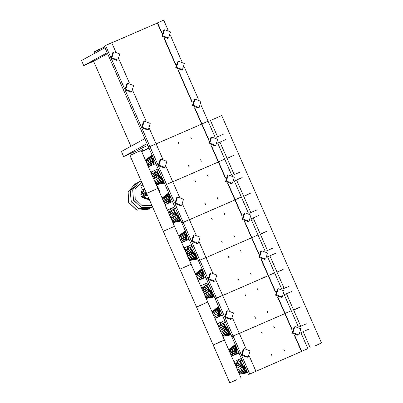 <?xml version="1.0" encoding="UTF-8"?>
<svg xmlns="http://www.w3.org/2000/svg" width="403" height="403" viewBox="0 0 403 403"><rect width="100%" height="100%" fill="white"/><g stroke="black" fill="none" stroke-linecap="round" stroke-linejoin="round"><path stroke-width="0.6" d="M144.884 138.647L121.429 151.483L123.645 156.54L147.1 143.705M141.574 151.332L148.979 147.972M138.259 151.704L137.66 150.339L141.72 148.118L142.828 150.641M141.72 148.118L147.866 145.448M149.145 148.359L141.69 151.593M123.645 156.54L137.7 150.435M107.173 52.743L83.718 65.573L81.497 60.521L104.956 47.685M83.718 65.573L93.617 61.276L107.571 53.644M94.992 53.141L94.403 51.796L104.609 46.904M99.052 50.919L98.463 49.574M130.935 146.284L93.617 61.276M272.111 356.111L271.446 354.595L272.111 356.111M272.08 355.97L271.526 354.711L272.08 355.97M255.477 318.209L254.746 316.728L255.477 318.209M255.447 318.073L254.892 316.808L255.447 318.073M238.838 280.312L238.108 278.826L238.838 280.312M238.808 280.171L238.254 278.906L238.808 280.171M222.199 242.41L221.469 240.923L222.199 242.41M222.169 242.268L221.615 241.004L222.169 242.268M205.565 204.507L204.895 202.991L205.565 204.507M205.535 204.366L204.981 203.107L205.535 204.366M188.926 166.605L188.261 165.089L188.926 166.605M188.896 166.469L188.342 165.205L188.896 166.469M262.131 333.372L261.401 331.886L262.131 333.372M262.101 333.231L261.547 331.966L262.101 333.231M245.492 295.47L244.828 293.953L245.492 295.47M245.462 295.328L244.908 294.069L245.462 295.328M228.854 257.567L228.123 256.086L228.854 257.567M228.823 257.431L228.269 256.167L228.823 257.431M212.22 219.67L211.489 218.184L212.22 219.67M212.19 219.529L211.635 218.265L212.19 219.529M195.581 181.768L194.851 180.282L195.581 181.768M195.551 181.627L194.997 180.363L195.551 181.627M178.942 143.866L178.212 142.38L178.942 143.866M178.912 143.725L178.358 142.466L178.912 143.725M284.493 350.736L283.828 349.22L284.493 350.736M284.463 350.595L283.908 349.336L284.463 350.595M267.854 312.834L267.189 311.317L267.854 312.834M267.824 312.698L267.27 311.433L267.824 312.698M251.215 274.937L250.485 273.451L251.215 274.937M251.185 274.796L250.631 273.531L251.185 274.796M234.581 237.035L233.851 235.548L234.581 237.035M234.551 236.893L233.997 235.629L234.551 236.893M217.942 199.132L217.212 197.646L217.942 199.132M217.912 198.991L217.358 197.727L217.912 198.991M201.304 161.23L200.639 159.714L201.304 161.23M201.273 161.094L200.719 159.83L201.273 161.094M274.508 327.997L273.778 326.511L274.508 327.997M274.478 327.856L273.924 326.591L274.478 327.856M257.87 290.095L257.205 288.578L257.87 290.095M257.839 289.953L257.285 288.694L257.839 289.953M241.236 252.192L240.571 250.676L241.236 252.192M241.206 252.056L240.651 250.792L241.206 252.056M224.597 214.295L223.867 212.809L224.597 214.295M224.567 214.154L224.013 212.89L224.567 214.154M207.958 176.393L207.228 174.907L207.958 176.393M207.928 176.252L207.374 174.988L207.928 176.252M191.324 138.491L190.654 136.975L191.324 138.491M191.294 138.35L190.74 137.085L191.294 138.35M142.939 184.962L140.793 185.984L142.345 189.521L144.551 188.634M144.496 188.503L142.345 189.521M145.07 194.8L144.672 193.873M145.135 194.825L144.692 193.813M144.622 193.994L144.954 194.755L144.622 193.994M144.722 193.803L145.392 193.354L145.74 193.944L145.946 194.614L145.166 194.81M144.833 193.596L145.241 194.936M145.74 193.944L145.186 194.186M145.946 194.614L145.387 194.856M145.594 192.332L144.979 192.599L145.594 192.332L146.838 195.178L142.672 197.233L142.052 197.5L141.11 196.06L140.808 194.659L141.529 194.266L142.773 197.107L146.218 195.445L144.974 192.599L141.529 194.266M142.667 197.233L142.058 197.5L142.773 197.107M135.715 183.783L134.602 184.327L128.068 192.397L128.945 202.905L136.743 210.023L147.14 209.807L148.249 209.263L147.14 209.807L136.743 210.023L128.945 202.905L128.068 192.397L134.602 184.327L128.154 192.1L128.668 202.336L136.441 209.913L147.13 209.812L148.244 209.268L136.98 210.154L128.617 202.371L128.114 192.135L134.597 184.327L136.874 183.083M150.521 208.019L149.372 208.588L138.975 208.804L131.177 201.681L130.3 191.173L136.834 183.103M141.166 180.922L139.226 181.793L132.789 189.566L133.302 199.802L141.075 207.379L151.765 207.278L152.571 206.9L149.448 208.542L139.05 208.764L131.252 201.641L130.376 191.133L136.914 183.063L139.221 181.798L132.688 189.868L133.559 200.377L141.357 207.5L151.755 207.278L152.566 206.895L151.755 207.278L141.357 207.5L133.559 200.377L132.688 189.868L139.221 181.798L140.34 181.249M151.926 205.429L142.264 205.737L135.181 198.931L134.909 189.309L141.77 182.302M146.098 192.155L145.846 192.412M146.596 195.309L147.533 195.43M117.958 59.815L116.845 60.4L111.102 58.223L112.89 52.36L114.004 51.775L119.741 53.952L117.958 59.815L117.605 59.987L111.868 57.805L113.651 51.947M148.46 129.298L147.347 129.887L141.604 127.711L143.392 121.847L144.506 121.258L150.243 123.439L148.46 129.298L148.108 129.469L142.37 127.293L144.153 121.429M131.821 91.4L130.708 91.985L124.97 89.809L126.754 83.945L127.867 83.356L133.61 85.537L131.821 91.4L131.474 91.572L125.731 89.39L127.514 83.532M182.574 69.361L181.466 69.946L175.723 67.769L177.506 61.906L178.62 61.321L184.362 63.498L182.574 69.361L182.227 69.533L176.484 67.351L178.267 61.493M199.213 107.258L198.1 107.848L192.362 105.672L194.145 99.808L195.259 99.219L200.996 101.4L199.213 107.258L198.86 107.43L193.123 105.254L194.906 99.39M168.711 37.776L167.598 38.366L161.86 36.184L163.643 30.321L164.756 29.736L170.499 31.913L168.711 37.776L168.358 37.947L162.621 35.766L164.404 29.908M156.127 143.891L201.666 124.119L156.127 143.891M157.301 23.047L111.762 42.824M115.535 51.423L111.722 42.728L104.261 46.108L148.626 147.176L156.087 143.795L162.676 158.807M161.593 32.829L157.266 22.976L157.523 22.84L163.709 20.15L167.86 29.605M170.57 35.771L181.723 61.185M184.433 67.356L198.362 99.088M201.072 105.259L215.001 136.99M157.523 22.84L161.739 32.442M164.379 38.451L175.602 64.027M178.242 70.036L192.241 101.924M194.876 107.939L201.888 123.907L208.079 121.217L201.888 123.907L208.875 139.826M163.991 38.295L175.456 64.415M177.854 69.875L192.095 102.317M194.493 107.777L201.636 124.043L201.888 123.907L201.636 124.043L208.734 140.219M118.91 59.105L129.403 83.008M132.773 90.69L146.037 120.905M149.412 128.592L156.087 143.795L149.896 146.485L157.936 164.797M105.531 45.413L110.795 57.412M111.334 58.637L124.663 88.992M125.197 90.222L141.297 126.895M141.836 128.124L149.896 146.485L148.626 147.176L248.45 374.583L307.902 348.625L248.45 374.583M236.551 379.767L229.806 382.85L236.551 379.767M241.039 377.918L224.4 340.016L213.167 344.948L224.4 340.016L207.767 302.119L196.533 307.046L207.767 302.119L191.128 264.217L179.894 269.149L191.128 264.217L174.489 226.315L163.255 231.246L174.489 226.315L157.855 188.413L146.621 193.344L157.855 188.413L141.216 150.51L136.728 152.359L129.983 155.442L229.806 382.85M217.66 343.099L213.167 344.948M201.021 305.202L196.533 307.046M184.383 267.3L179.894 269.149M167.744 229.398L163.255 231.246M149.558 192.166L146.621 193.344M314.758 346.061L321.503 342.978L314.758 346.061M300.376 306.925L293.631 310.008L300.376 306.925M283.737 269.028L276.992 272.111L283.737 269.028M286.478 293.716L293.631 310.008L298.119 308.159M267.103 231.126L260.358 234.208L267.103 231.126M269.844 255.814L276.992 272.111L281.485 270.262M250.465 193.223L243.719 196.306L250.465 193.223M253.205 217.912L260.358 234.208L264.847 232.36M233.826 155.321L227.08 158.404L233.826 155.321M236.566 180.01L243.719 196.306L248.208 194.458M217.58 136.753L210.447 120.502L221.68 115.575L321.503 342.978M219.927 142.113L227.08 158.404L231.569 156.555M239.024 373.334L247.467 372.342M235.377 344.802L234.133 345.406L228.909 350.283M239.407 374.196L246.183 373.037L247.487 372.392M236.395 347.119L235.417 347.658M235.302 349.079L229.72 352.131M230.33 353.522L234.078 351.476L233.831 350.978L234.863 350.529L234.667 351.215L230.355 353.577M231.015 355.078L233.725 353.597L233.478 353.099L234.37 352.711L234.294 353.345L231.035 355.129M233.372 355.522L233.433 355.088L234.229 354.741L234.234 355.149M237.488 363.768L236.778 364.075L236.536 363.577L237.135 363.32L237.488 363.768L235.342 364.937M238.803 365.163L238.027 365.496L237.805 364.992L238.375 364.745L238.803 365.163L236.093 366.644M240.395 366.438L239.528 366.816L239.281 366.322L239.876 366.06L240.395 366.438L236.853 368.377M242.339 367.561L241.332 367.999L241.085 367.506L241.699 367.239L242.339 367.561L237.624 370.14M238.138 371.309L243.86 368.176L244.545 368.387L244.697 369.344L238.712 372.619M239.241 372.327L245.906 368.785M243.86 368.176L244.697 369.344M246.419 369.949L240.153 373.374L239.387 372.352M246.827 370.886L242.122 373.46L241.452 372.664M247.13 371.566L243.976 373.294L243.417 372.75M247.326 372.024L245.729 372.901L245.271 372.584M234.078 351.476L234.667 351.215M233.725 353.597L234.294 353.345M237.785 365.002L235.836 366.07L237.765 365.017M247.437 372.271L247.024 372.191M229.801 350.524L229.599 349.451L235.906 346.001M230.939 348.721L230.874 347.96L235.624 345.361M232.214 347.23L232.259 346.721L235.453 344.973M233.604 345.986L235.382 344.812M235.357 348.802L235.105 347.623L235.7 348.232M234.133 345.406L228.632 349.648M222.391 335.432L230.828 334.44M218.738 306.9L217.499 307.504L212.27 312.385M222.768 336.298L229.544 335.135L230.854 334.49M219.761 309.217L218.779 309.756M218.668 311.176L213.081 314.234M213.696 315.625L217.439 313.574L217.197 313.081L218.225 312.627L218.033 313.317L213.716 315.675M214.376 317.176L217.086 315.695L216.844 315.201L217.731 314.814L217.655 315.448L214.401 317.226M216.738 317.619L216.794 317.186L217.59 316.839L217.6 317.247M220.849 325.866L220.144 326.173L219.917 325.664L220.496 325.417L220.849 325.866L218.703 327.04M222.164 327.261L221.388 327.599L221.146 327.1L221.736 326.843L222.164 327.261L219.454 328.742M223.756 328.536L222.889 328.913L222.668 328.41L223.237 328.163L223.756 328.536L220.214 330.475M225.7 329.659L224.693 330.097L224.451 329.604L225.065 329.337L225.7 329.659L220.99 332.238M221.499 333.407L227.227 330.274L227.907 330.485L228.174 331.09L222.073 334.717M222.602 334.425L229.267 330.883M227.227 330.274L228.058 331.442M229.781 332.047L223.519 335.472L222.748 334.45M230.189 332.984L225.484 335.558L224.814 334.762M230.491 333.664L227.337 335.392L226.778 334.853M230.692 334.122L229.09 334.999L228.632 334.681M217.439 313.574L218.033 313.317M217.086 315.695L217.655 315.448M230.798 334.374L230.39 334.289M213.167 312.622L212.965 311.549L219.267 308.099M214.3 310.819L214.235 310.058L218.985 307.459M215.575 309.328L215.62 308.819L218.819 307.071M216.97 308.083L218.743 306.91M218.718 310.899L218.471 309.721L219.061 310.335M217.499 307.504L211.993 311.751M205.752 297.53L214.195 296.537M200.331 270.181L202.105 268.997L200.86 269.602L195.636 274.483M206.129 298.396L212.905 297.238L214.215 296.588M203.122 271.32L202.14 271.854M202.029 273.274L196.447 276.332M197.057 277.722L200.8 275.672L200.578 275.168L201.591 274.73L201.394 275.415L197.082 277.778M197.737 279.274L200.447 277.793L200.226 277.289L201.097 276.911L201.021 277.546L197.762 279.329M200.1 279.722L200.155 279.284L200.956 278.941L200.961 279.344M204.21 287.964L203.505 288.271L203.258 287.777L203.858 287.515L204.21 287.964L202.069 289.137M205.53 289.359L204.754 289.697L204.507 289.203L205.097 288.946L205.53 289.359L202.815 290.845M207.122 290.634L206.25 291.011L206.009 290.518L206.603 290.261L207.122 290.634L203.575 292.573M209.066 291.757L208.054 292.195L207.832 291.691L208.427 291.434L209.066 291.757L204.351 294.336M204.865 295.505L210.588 292.377L211.268 292.588L211.535 293.193L205.439 296.815M205.963 296.527L212.633 292.981M210.588 292.377L211.419 293.54M213.142 294.145L206.88 297.57L206.109 296.553M213.555 295.082L208.845 297.656L208.175 296.865M213.852 295.762L210.698 297.49L210.139 296.951M214.053 296.22L212.457 297.097L211.993 296.779M200.8 275.672L201.394 275.415M200.447 277.793L201.021 277.546M207.812 291.701L204.089 293.742L207.792 291.717M214.164 296.472L213.751 296.386M196.528 274.72L196.326 273.647L202.628 270.201M197.666 272.917L197.601 272.156L202.351 269.557M198.936 271.426L198.981 270.922L202.18 269.174M202.079 272.997L201.832 271.818L202.422 272.433M200.86 269.602L195.354 273.849M189.113 259.628L197.556 258.64M185.466 231.095L184.221 231.7L178.997 236.581M189.496 260.494L196.271 259.336L197.576 258.686M186.483 233.418L185.501 233.952M185.39 235.377L179.809 238.43M180.418 239.82L184.166 237.77L183.919 237.276L184.952 236.828L184.755 237.513L180.443 239.876M181.103 241.377L183.813 239.891L183.566 239.397L184.458 239.009L184.383 239.644L181.123 241.427M183.461 241.82L183.541 241.377L184.317 241.039L184.322 241.442M187.576 250.061L186.866 250.369L186.624 249.875L187.219 249.613L187.576 250.061L185.43 251.235M188.891 251.457L188.115 251.794L187.874 251.301L188.463 251.044L188.891 251.457L186.181 252.943M190.483 252.736L189.612 253.114L189.37 252.616L189.964 252.359L190.483 252.736L186.937 254.676M192.427 253.86L191.415 254.298L191.173 253.799L191.788 253.532L192.427 253.86L187.712 256.439M188.226 257.608L193.949 254.474L194.634 254.686L194.785 255.638L188.8 258.912M189.329 258.625L195.994 255.084M193.949 254.474L194.785 255.638M196.503 256.243L190.241 259.673L189.475 258.65M196.916 257.179L192.206 259.759L191.536 258.963M197.213 257.865L194.06 259.587L193.505 259.048M197.415 258.323L195.818 259.194L195.359 258.877M184.166 237.77L184.755 237.513M183.813 239.891L184.383 239.644M197.525 258.57L197.112 258.484M179.889 236.818L179.688 235.75L185.995 232.299M181.028 235.014L180.962 234.259L185.712 231.66M182.297 233.523L182.347 233.02L185.541 231.272M183.692 232.284L185.471 231.105M185.445 235.1L185.194 233.916L185.783 234.531M184.221 231.7L178.72 235.946M172.479 221.726L180.917 220.738M168.827 193.198L167.583 193.803L162.359 198.679M172.857 222.592L179.632 221.433L180.942 220.789M169.844 195.515L168.867 196.054M168.751 197.475L163.17 200.528M163.779 201.918L167.527 199.873L167.28 199.374L163.558 201.414L168.313 198.926L168.122 199.611L163.804 201.974M164.464 203.475L167.174 201.989L166.928 201.495L164.243 202.966L167.819 201.107L167.744 201.742L164.484 203.525M166.822 203.918L166.882 203.485L167.678 203.137L167.688 203.545M170.937 212.159L170.227 212.467L169.985 211.973L170.585 211.711L170.937 212.159L168.792 213.333M172.252 213.56L171.476 213.892L171.235 213.399L171.824 213.142L172.252 213.56L169.542 215.041M173.844 214.834L172.978 215.212L172.756 214.703L173.325 214.456L173.844 214.834L170.303 216.774M175.789 215.958L174.781 216.396L174.534 215.902L175.149 215.63L175.789 215.958L171.074 218.537M171.587 219.706L177.315 216.572L177.995 216.784L178.262 217.388L172.162 221.01M172.691 220.723L179.355 217.182M177.315 216.572L178.146 217.741M179.869 218.345L173.607 221.771L172.837 220.748M180.277 219.282L175.572 221.857L174.902 221.061M180.579 219.962L177.426 221.685L176.867 221.146M180.781 220.421L179.179 221.292L178.72 220.98M167.527 199.873L168.122 199.611M167.174 201.989L167.744 201.742M180.887 220.668L180.479 220.587M163.255 198.921L163.054 197.848L169.356 194.397M164.389 197.117L164.323 196.357L169.074 193.757M165.663 195.621L165.709 195.117L168.902 193.369M167.054 194.382L168.832 193.208M168.807 197.198L168.56 196.014L169.149 196.629M167.583 193.803L162.082 198.044M155.84 183.828L164.283 182.836M152.193 155.296L150.949 155.901L145.72 160.777M156.238 184.695L162.993 183.531L164.303 182.886M153.211 157.613L152.228 158.152M152.117 159.573L146.536 162.626M147.145 164.016L150.888 161.971L150.646 161.477L151.679 161.024L151.483 161.714L147.166 164.071M147.825 165.573L150.536 164.092L150.294 163.593L151.185 163.205L151.105 163.84L147.851 165.623M150.188 166.016L150.243 165.583L151.044 165.235L151.049 165.643M154.299 174.262L153.593 174.57L153.347 174.071L153.946 173.814L154.299 174.262L152.158 175.436M155.618 175.658L154.843 175.995L154.596 175.496L155.185 175.24L155.618 175.658L152.903 177.139M157.21 176.932L156.339 177.31L156.097 176.816L156.686 176.554L157.21 176.932L153.664 178.872M159.155 178.055L158.142 178.494L157.9 178L158.515 177.733L159.155 178.055L154.44 180.635M154.954 181.803L160.676 178.67L161.356 178.882L161.623 179.486L155.528 183.113M156.052 182.821L162.721 179.28M160.676 178.67L161.507 179.839M163.23 180.443L156.969 183.869L156.198 182.846M163.643 181.38L158.933 183.954L158.263 183.158M163.94 182.06L160.787 183.788L160.228 183.244M164.142 182.519L162.54 183.395L162.082 183.078M150.888 161.971L151.483 161.714M150.536 164.092L151.105 163.84M164.253 182.771L163.84 182.685M146.616 161.019L146.415 159.946L152.717 156.495M147.75 159.215L147.684 158.455L152.435 155.855M149.024 157.724L149.07 157.215L152.269 155.467M150.42 156.48L152.198 155.306M152.168 159.296L151.921 158.117L152.51 158.732M150.949 155.901L145.443 160.147M242.112 360.146L240.284 361.143L243.951 366.937L245.271 367.481M236.783 348.147L236.284 349.477L237.332 353.804M225.07 321.312L223.605 323.261L225.473 322.244L223.645 323.241L227.312 329.039L228.692 329.573M220.144 310.245L219.65 311.574L220.693 315.902M208.432 283.415L206.966 285.359L208.84 284.342L207.011 285.344L210.678 291.137L212.054 291.671M203.555 272.307L203.011 273.672L204.054 278.005M191.793 245.513L190.332 247.462L192.201 246.44L190.372 247.442L194.039 253.235L195.42 253.769M186.916 234.405L186.372 235.775L187.415 240.102M175.154 207.61L173.693 209.56L175.562 208.537L173.733 209.54L177.401 215.333L178.72 215.877M170.232 196.543L169.739 197.873L170.781 202.2M158.52 169.708L157.054 171.658L158.928 170.64L157.099 171.638L160.767 177.436L162.142 177.97M153.593 158.641L153.1 159.971L154.142 164.298M245.598 368.08L244.697 368.261L245.543 367.959M245.079 368.055L243.704 367.496L243.326 367.707L244.697 368.261M236.541 354.146L235.327 349.482L235.705 349.275L236.934 353.975M243.326 367.707L239.538 361.481M234.758 363.602L239.931 361.3L243.704 367.496M235.705 349.275L236.229 347.9L235.327 349.482M235.851 348.106L236.596 347.577M236.616 347.623L236.229 347.9M241.457 359.541L240.767 360.494L241.483 359.607M241.795 359.421L241.054 360.337L241.775 359.37M241.86 359.567L241.342 360.176L241.83 359.501M241.926 359.718L241.629 360.02L241.896 359.652M241.704 359.214L241.271 358.474M242.112 360.141L240.243 361.164L241.619 359.264M239.931 361.3L234.748 363.592M234.193 362.327L235.317 361.058M228.959 330.178L228.058 330.359L228.909 330.057M228.441 330.153L227.07 329.599L226.688 329.805L228.058 330.359M219.902 316.244L218.688 311.584L219.071 311.373L220.295 316.073M226.688 329.805L222.904 323.579M223.292 323.397L218.119 325.7L223.292 323.397L227.07 329.599M219.071 311.373L219.595 309.998L219.212 310.204L218.688 311.584M219.212 310.204L219.957 309.675M219.978 309.721L219.595 309.998M224.819 321.639L224.128 322.591L224.849 321.71M225.156 321.518L224.416 322.435L225.136 321.468M225.222 321.665L224.703 322.279L225.196 321.599M225.287 321.816L224.99 322.118L225.262 321.75M224.98 321.362L224.632 320.571M217.56 324.425L218.683 323.156M212.321 292.276L211.424 292.462L212.27 292.16M211.802 292.251L210.431 291.696L210.049 291.903L211.424 292.462M203.268 278.347L202.054 273.682L202.432 273.476L203.661 278.176M210.049 291.903L206.265 285.682M206.658 285.495L201.48 287.802L206.658 285.495L210.431 291.696M202.432 273.476L202.956 272.096L202.573 272.302L202.054 273.682M202.573 272.302L203.324 271.773M203.339 271.818L202.956 272.096M208.18 283.742L207.495 284.689L208.21 283.808M208.522 283.616L207.782 284.533L208.497 283.566M208.588 283.767L208.069 284.377L208.558 283.702M208.653 283.914L208.356 284.221L208.623 283.848M208.346 283.46L207.998 282.669M200.921 286.523L202.044 285.253M195.682 254.374L194.785 254.56L195.631 254.258M195.168 254.348L193.793 253.794L193.415 254.001L194.785 254.56M186.629 240.445L185.415 235.78L185.793 235.574L187.022 240.274M193.415 254.001L189.627 247.78M184.841 249.9L190.02 247.593L193.793 253.794M185.793 235.574L186.317 234.193L185.415 235.78M185.939 234.405L186.685 233.871M186.705 233.916L186.317 234.193M191.546 245.84L190.856 246.792L191.571 245.906M191.883 245.714L191.143 246.631L191.863 245.664M191.949 245.865L191.43 246.475L191.919 245.8M192.014 246.016L191.717 246.319L191.984 245.946M191.707 245.558L191.36 244.767M190.02 247.593L184.836 249.885M184.282 248.626L185.405 247.351M179.048 216.471L178.146 216.658L178.992 216.356M178.529 216.451L177.159 215.892L176.776 216.104L178.146 216.658M169.99 202.543L168.776 197.878L169.159 197.672L170.383 202.371M176.776 216.104L172.988 209.877M168.207 211.998L173.381 209.691L177.159 215.892M169.159 197.672L169.678 196.291L168.776 197.878M169.3 196.503L170.046 195.969M170.066 196.014L169.678 196.291M174.907 207.938L174.217 208.89L174.937 208.003M175.245 207.817L174.504 208.734L175.224 207.767M175.31 207.963L174.791 208.573L175.28 207.898M175.376 208.114L175.078 208.416L175.345 208.049M175.068 207.656L174.721 206.87M173.381 209.691L168.202 211.988M167.648 210.724L168.766 209.454M162.409 178.574L161.512 178.756L162.359 178.453M161.89 178.549L160.52 177.995L160.137 178.202L161.512 178.756M153.357 164.641L152.138 159.981L152.52 159.769L153.75 164.469M160.137 178.202L156.354 171.975M151.568 174.096L156.747 171.794L160.52 177.995M152.52 159.769L153.044 158.394L152.661 158.601L152.138 159.981M152.661 158.601L153.407 158.072M153.427 158.117L153.044 158.394M158.268 170.036L157.578 170.988L158.298 170.101M158.611 169.915L157.865 170.832L158.586 169.864M158.671 170.061L158.157 170.676L158.646 169.995M158.737 170.212L158.444 170.514L158.711 170.147M158.429 169.759L158.087 168.968M156.747 171.794L151.563 174.086M151.009 172.822L152.133 171.552M248.283 356.705L247.17 357.295L241.432 355.114L243.216 349.255L244.329 348.666L250.072 350.842L248.283 356.705L247.931 356.877L242.193 354.7L243.976 348.837M299.036 334.666L297.923 335.256L292.185 333.074L293.968 327.216L295.082 326.626L300.824 328.803L299.036 334.666L298.688 334.838L292.946 332.661L294.729 326.798M277.682 297.283L284.82 313.549L291.263 310.723L284.82 313.549L291.918 329.725M294.316 335.185L301.459 351.451M278.065 297.444L292.064 329.332M294.704 335.346L301.711 351.315M284.256 294.759L298.185 326.495M300.895 332.661L307.902 348.625M225.025 317.629L233.085 335.986L231.816 336.681L239.271 333.301L233.085 335.986L241.12 354.302M241.659 355.527L249.719 373.888M232.596 318.098L245.86 348.313M249.235 355.995L255.91 371.203M284.85 313.625L239.317 333.397L284.85 313.625M231.644 318.803L230.536 319.393L224.793 317.216L226.577 311.353L227.69 310.763L233.433 312.94L231.644 318.803L231.297 318.975L225.554 316.798L227.342 310.935M282.397 296.764L281.289 297.354L275.546 295.177L277.335 289.314L278.443 288.724L284.186 290.906L282.397 296.764L282.05 296.935L276.307 294.759L278.095 288.896M261.043 259.381L268.181 275.652L274.624 272.821L268.181 275.652L275.284 291.822M261.426 259.542L275.425 291.429M267.617 256.862L281.551 288.593M208.386 279.727L216.446 298.089L215.177 298.779L222.637 295.399L216.446 298.089L224.486 316.4M215.963 280.196L229.226 310.411M268.217 275.723L222.678 295.495L268.217 275.723M215.011 280.901L213.897 281.49L208.155 279.314L209.943 273.451L211.051 272.861L216.794 275.042L215.011 280.901L214.658 281.072L208.915 278.896L210.704 273.033M265.763 258.862L264.65 259.451L258.907 257.275L260.696 251.412L261.809 250.822L267.547 253.003L265.763 258.862L265.411 259.038L259.668 256.857L261.456 250.993M244.404 221.479L251.548 237.75L257.991 234.924L251.548 237.75L258.645 253.92M244.792 221.64L258.786 253.532M250.983 218.96L264.912 250.691M191.747 241.825L199.807 260.187L198.538 260.882L205.998 257.497L199.807 260.187L207.847 278.498M199.324 242.294L212.588 272.509M251.578 237.82L206.039 257.593L251.578 237.82M198.372 243.004L197.258 243.588L191.521 241.412L193.304 235.548L194.417 234.964L200.16 237.14L198.372 243.004L198.019 243.175L192.281 240.994L194.065 235.135M249.125 220.965L248.011 221.549L242.274 219.373L244.057 213.509L245.17 212.925L250.913 215.101L249.125 220.965L248.772 221.136L243.034 218.955L244.817 213.096M227.766 183.582L234.909 199.848L241.352 197.022L234.909 199.848L242.007 216.018M228.153 183.743L242.153 215.63M234.345 181.058L248.273 212.794M175.114 203.923L183.174 222.285L181.904 222.98L189.36 219.6L183.174 222.285L191.208 240.596M182.685 204.392L195.949 234.611M234.939 199.918L189.405 219.695L234.939 199.918M181.733 205.102L180.625 205.691L174.882 203.51L176.665 197.651L177.778 197.062L183.521 199.238L181.733 205.102L181.385 205.273L175.643 203.097L177.431 197.233M232.486 183.063L231.377 183.652L225.635 181.471L227.418 175.612L228.531 175.023L234.274 177.199L232.486 183.063L232.138 183.234L226.395 181.058L228.184 175.194M211.132 145.679L218.27 161.946L224.713 159.12L218.27 161.946L225.368 178.121M211.515 145.841L225.514 177.728M217.706 143.156L231.639 174.892M158.475 166.021L166.535 184.383L165.265 185.078L172.721 181.698L166.535 184.383L174.575 202.699M166.051 166.494L179.315 196.709M218.305 162.021L172.766 181.793L218.305 162.021M165.099 167.2L163.986 167.789L158.243 165.608L160.031 159.749L161.14 159.16L166.882 161.336L165.099 167.2L164.746 167.371L159.004 165.195L160.792 159.331M215.852 145.161L214.739 145.75L208.996 143.574L210.784 137.71L211.892 137.121L217.635 139.297L215.852 145.161L215.499 145.332L209.756 143.156L211.545 137.292M144.551 192.836L144.873 193.576M145.438 194.856L145.795 195.677M143.261 193.445L144.506 196.291M142.818 193.652L144.062 196.493M146.838 195.178L146.218 195.445M141.695 194.175L143.861 188.926L141.69 194.181M142.909 197.102L149.13 199.067L142.919 197.097M143.196 196.946L148.969 198.699M144.662 188.886L141.997 194.029M142.264 189.334L140.929 194.594M142.234 189.269L140.778 194.689L142.234 189.269M141.977 197.495L149.478 199.853L141.962 197.485M142.158 197.455L149.468 199.828M242.787 366.947L237.488 362.383M237.11 362.554L243.241 367.586M244.999 368.201L245.729 368.382M236.531 347.426L236.349 347.749M235.402 349.844L234.617 354.983M235.014 354.811L235.569 350.595M238.591 372.342L244.314 369.208M239.775 373.238L246.293 369.672M241.74 373.324L246.707 370.609M243.593 373.158L247.004 371.289M245.351 372.765L247.205 371.747M233.831 350.978L230.108 353.018L233.811 350.993M233.478 353.099L230.793 354.575L233.458 353.114M231.488 356.156L233.413 355.098M235.312 364.876L236.778 364.075M236.062 366.574L238.027 365.496M236.818 368.297L239.528 366.816M237.584 370.05L241.332 367.999M229.267 351.104L234.989 347.97M229.483 349.799L236.007 346.232M230.758 348.308L235.725 345.593M232.143 347.074L235.554 345.205M226.154 329.044L220.854 324.48M220.471 324.652L226.602 329.689M228.365 330.299L229.09 330.48M219.892 309.529L219.711 309.847M218.764 311.942L217.978 317.08M218.376 316.909L218.935 312.693M221.952 334.44L227.675 331.306M223.136 335.336L229.66 331.77M225.101 335.427L230.068 332.707M226.954 335.256L230.37 333.387M228.713 334.863L230.571 333.845M216.794 317.186L214.849 318.254L216.774 317.201M218.456 326.47L219.877 325.689M221.146 327.1L219.202 328.168L221.126 327.115M218.678 326.974L220.144 326.173M219.423 328.672L221.388 327.599M220.179 330.395L222.889 328.913M220.95 332.148L224.693 330.097M212.633 313.202L218.355 310.068M212.849 311.902L219.368 308.33M214.119 310.406L219.086 307.69M215.504 309.172L218.92 307.303M209.515 291.142L204.215 286.578M203.837 286.75L209.968 291.787M211.726 292.402L212.457 292.578M203.258 271.627L203.072 271.949M202.13 274.045L201.344 279.178M201.742 279.007L202.296 274.791M205.318 296.537L211.041 293.404M206.502 297.439L213.021 293.868M208.467 297.525L213.434 294.805M210.321 297.354L213.731 295.49M212.074 296.961L213.933 295.948M200.155 279.284L198.211 280.352L200.135 279.299M202.563 290.266L204.487 289.213L202.563 290.266M206.009 290.518L203.319 291.989L205.988 290.533M202.039 289.072L203.505 288.271M202.785 290.775L204.754 289.697M203.54 292.497L206.25 291.011M204.311 294.245L208.054 292.195M195.994 275.299L201.717 272.166M196.211 274L202.734 270.433M197.485 272.509L202.452 269.788M198.87 271.269L202.281 269.4M192.876 253.24L187.576 248.681M187.199 248.847L193.329 253.885M195.087 254.5L195.818 254.676M186.619 233.725L186.433 234.047M185.491 236.143L184.705 241.281M185.103 241.105L185.657 236.893M188.68 258.635L194.402 255.507M189.863 259.537L196.382 255.97M191.828 259.623L196.795 256.907M193.682 259.456L197.092 257.588M195.435 259.064L197.294 258.046M183.919 237.276L180.196 239.317L183.899 237.291M185.179 250.666L186.604 249.885L185.179 250.666M185.924 252.369L187.853 251.311M189.37 252.616L186.685 254.091L189.35 252.631M191.173 253.799L187.45 255.84L191.153 253.814M185.4 251.17L186.866 250.369M186.146 252.872L188.115 251.794M186.906 254.595L189.612 253.114M187.672 256.343L191.415 254.298M179.355 237.397L185.078 234.269M179.572 236.098L186.095 232.531M180.846 234.606L185.813 231.886M182.232 233.367L185.642 231.503M176.242 215.338L170.943 210.779M170.56 210.945L176.69 215.983M178.453 216.597L179.179 216.779M169.98 195.823L169.799 196.145M168.852 198.241L168.066 203.379M168.464 203.208L169.023 198.991M172.041 220.738L177.763 217.605M173.225 221.635L179.748 218.068M175.189 221.721L180.156 219.005M177.043 221.554L180.458 219.685M178.801 221.161L180.66 220.144M168.545 212.764L169.965 211.988M171.235 213.399L169.29 214.467L171.215 213.414M170.812 217.937L174.514 215.912L170.812 217.937M168.766 213.273L170.227 212.467M169.512 214.97L171.476 213.892M170.268 216.693L172.978 215.212M171.033 218.446L174.781 216.396M162.716 199.5L168.444 196.367M162.938 198.195L169.456 194.629M164.207 196.704L169.174 193.989M165.593 195.47L169.008 193.601M159.603 177.441L154.304 172.877M153.921 173.048L160.051 178.081M161.815 178.695L162.54 178.877M153.347 157.926L153.16 158.243M152.218 160.339L151.427 165.477M151.83 165.306L152.384 161.089M155.402 182.836L161.129 179.703M156.586 183.733L163.109 180.166M158.555 183.818L163.522 181.103M160.409 183.652L163.82 181.783M162.162 183.259L164.021 182.242M150.294 163.593L147.604 165.069L150.274 163.608M150.243 165.583L148.299 166.651L150.223 165.598M154.596 175.496L152.651 176.564L154.576 175.512M153.407 178.287L156.077 176.826L153.407 178.287M152.127 175.37L153.593 174.57M152.873 177.068L154.843 175.995M153.629 178.791L156.339 177.31M154.399 180.544L158.142 178.494M146.082 161.598L151.805 158.465M146.299 160.298L152.818 156.727M147.574 158.802L152.541 156.087M148.954 157.568L152.369 155.699M244.873 366.433L243.951 366.937M236.284 349.477L237.211 348.973M228.239 328.531L227.312 329.039M219.65 311.574L220.572 311.071M211.6 290.634L210.678 291.137M203.011 273.672L203.933 273.169M194.961 252.731L194.039 253.235M186.372 235.775L187.299 235.266M178.322 214.829L177.401 215.333M169.739 197.873L170.66 197.369M161.689 176.927L160.767 177.436M153.1 159.971L154.022 159.467M237.669 362.287L236.838 360.398M238.974 361.713L238.148 359.829M221.03 324.385L220.199 322.496M222.34 323.81L221.509 321.926M204.397 286.488L203.565 284.594M205.701 285.908L204.875 284.024M187.758 248.586L186.927 246.691M189.062 248.011L188.236 246.127M171.119 210.683L170.288 208.794M172.424 210.109L171.597 208.225M154.48 172.781L153.654 170.892M155.79 172.207L154.959 170.323M241.362 358.433L233.906 361.667M231.554 356.312L239.009 353.073M224.723 320.531L217.267 323.77M214.92 318.41L222.37 315.171M208.089 282.629L200.634 285.868M198.281 280.508L205.737 277.274M191.45 244.727L183.995 247.966M181.642 242.611L189.098 239.372M174.811 206.83L167.356 210.064M165.003 204.709L172.459 201.47M158.178 168.928L150.722 172.167M148.369 166.807L155.825 163.568M300.94 332.561L308.733 329.18M306.401 323.81L299.162 326.954M284.301 294.664L292.094 291.278M289.762 285.908L282.523 289.057M267.663 256.761L275.456 253.376M273.128 248.011L265.884 251.155M251.024 218.859L258.822 215.474M256.489 210.109L249.25 213.252M234.39 180.957L242.183 177.572M239.85 172.207L232.612 175.35M217.751 143.06L225.544 139.675M223.217 134.305L215.973 137.448M146.153 192.276L145.8 192.433M147.261 194.805L146.899 194.961M148.244 209.268L150.48 208.044M160.026 193.369L158.853 188.695L156.203 184.66M293.631 310.008L300.764 326.259M303.116 331.614L310.27 347.91M276.992 272.111L284.125 288.357M260.358 234.208L267.491 250.454M243.719 196.306L250.852 212.557M227.08 158.404L234.214 174.655M233.433 355.088L231.483 356.151M229.166 350.872L235.105 347.623M218.456 326.465L219.897 325.679M212.527 312.97L218.471 309.721M195.893 275.068L201.832 271.818M185.924 252.364L187.874 251.301M179.254 237.166L185.194 233.916M168.54 212.764L169.985 211.973M162.616 199.268L168.56 196.014M145.982 161.366L151.921 158.117"/></g></svg>

